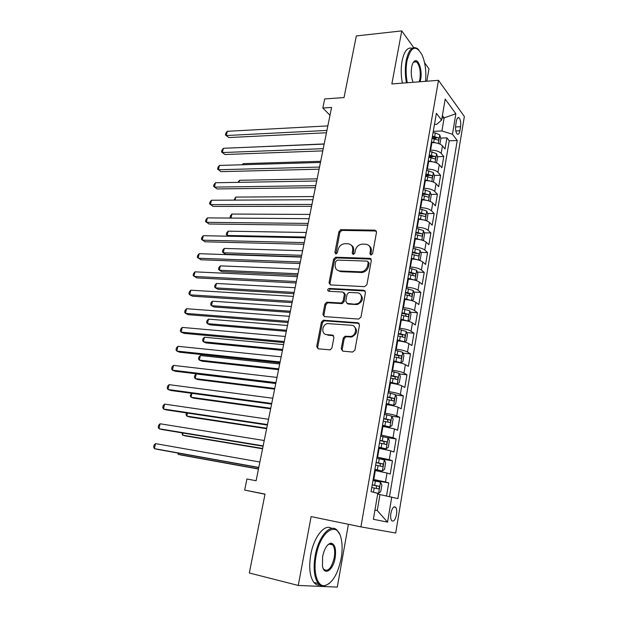 <?xml version="1.0" encoding="UTF-8"?>
<svg xmlns="http://www.w3.org/2000/svg" width="618" height="618" viewBox="0 0 618 618"><rect width="100%" height="100%" fill="white"/><g stroke="black" fill="none" stroke-linecap="round" stroke-linejoin="round"><path stroke-width="0.93" d="M370.97 255.056L372.584 253.674L376.524 232.19L374.964 230.151L341.097 229.657L338.927 231.588L334.871 252.546L336.007 253.975L337.451 252.623L337.984 249.896C338.996 246.234 341.26 244.164 344.774 243.701L347.919 243.762C351.472 244.234 353.063 246.412 352.7 250.305L352.183 253.063L353.233 254.508L354.817 253.141L355.342 250.383C356.347 246.682 358.641 244.597 362.225 244.118L365.462 244.18C369.093 244.658 370.738 246.868 370.398 250.808L369.881 253.596L370.97 255.056M396.509 514.593C396.988 511.202 396.717 508.769 395.698 507.278C393.736 505.941 392.129 507.965 390.877 513.342C390.391 516.741 390.661 519.182 391.681 520.673C393.666 522.001 395.281 519.977 396.509 514.593M341.221 348.83L342.751 351.132L352.561 352.051L354.91 350.097L359.506 325.014L357.946 322.758L323.229 320.217L321.422 322.109L316.694 346.551L318.154 348.815L330.236 349.85L331.936 347.965L333.952 337.358L332.445 335.103L326.744 334.624C320.997 334.423 321.808 324.419 327.602 323.593L351.433 325.253C357.243 325.385 356.764 335.365 350.869 336.416L344.968 336.246L343.214 338.154L341.221 348.83L342.202 349.363L342.642 351.117M413.736 47.601L401.754 30.9L356.316 35.937L344.033 97.567L324.682 98.95L322.828 108.019L331.572 107.447L256.107 480.727L246.937 478.989L244.666 490.082L264.998 494.253M401.754 30.9L391.851 83.955L438.486 80.317L360.912 526.876L311.117 516.594L298.27 585.455L249.309 572.986L265.029 494.099L244.666 490.082M364.581 286.652L366.899 284.689L371.341 260.448L369.788 258.347L335.651 257.227L333.596 259.158L329.023 282.797L330.483 284.906L364.581 286.652M365.477 292.453L360.958 317.111L358.625 319.073L324.373 316.594L322.913 314.407L324.906 304.079L326.783 302.179L341.229 302.998L343.114 301.082L344.411 294.199L342.913 292.044L328.699 291.256C327.254 290.367 327.362 289.425 329.031 288.428L363.917 290.275L365.477 292.453M298.27 585.455L337.289 587.1L348.405 524.296M426.806 81.228L428.992 68.876L424.551 62.681M386.528 495.93L388.73 482.905L373.04 480.155M373.172 479.39L385.485 481.963L387.007 473.025L390.221 474.037L392.453 460.796L378.61 458.579M377.026 457.073L389.263 459.692L390.761 450.854L393.936 452.028L396.146 438.942L387.393 437.66M380.835 435.01L392.994 437.675L394.477 428.938L397.606 430.259L399.792 417.32L391.804 416.262M384.605 413.187L385.215 413.272C390.282 414.006 394.106 414.879 396.686 415.899L398.154 407.262L401.236 408.737L403.392 395.937L395.597 395.01M388.328 391.611L388.938 391.681C393.99 392.36 397.791 393.257 400.333 394.369L401.785 385.817L404.829 387.447L406.961 374.786L399.344 373.983M392.013 370.275L392.623 370.336C397.66 370.954 401.43 371.866 403.948 373.071L405.377 364.612L408.374 366.389L410.491 353.867L403.036 353.179M395.659 349.162L396.269 349.216C401.283 349.78 405.029 350.707 407.517 352.005L408.931 343.647L411.889 345.562L413.983 333.172L406.675 332.6M399.267 328.289L399.869 328.336C404.867 328.838 408.591 329.78 411.047 331.171L412.453 322.897L415.366 324.952L417.436 312.7L410.275 312.229M402.836 307.64L403.438 307.679C408.413 308.127 412.113 309.085 414.539 310.56L415.929 302.372L418.803 304.574L420.85 292.445L413.821 292.067M406.358 287.208L406.961 287.239C411.92 287.633 415.597 288.614 418 290.166L419.367 282.071L422.202 284.404L424.226 272.399L417.328 272.121M409.85 266.999L410.452 267.022C415.389 267.37 419.05 268.359 421.414 269.996L422.774 261.986L425.57 264.442L427.571 252.577L420.788 252.383M413.303 247.007L413.905 247.022C418.826 247.316 422.457 248.32 424.798 250.035L426.142 242.117L428.9 244.705L430.877 232.955L424.211 232.847M416.725 227.223L417.32 227.231C422.225 227.47 425.833 228.49 428.143 230.29L429.479 222.449L432.191 225.161L434.153 213.534L427.586 213.511M420.101 207.648L420.696 207.648C425.586 207.841 429.17 208.876 431.457 210.753L432.77 202.99L435.458 205.825L437.397 194.322L430.931 194.376M422.388 194.438L424.419 194.423M423.446 188.281L424.041 188.274C428.907 188.42 432.476 189.471 434.732 191.418L436.038 183.739L438.68 186.69L440.603 175.311L434.23 175.435M425.64 175.597L428.9 175.535M426.76 169.116L427.347 169.1C432.198 169.201 435.744 170.259 437.977 172.283L439.267 164.682L441.878 167.756L443.778 156.485L441.19 153.349C438.981 151.256 435.458 150.182 430.622 150.128L430.035 150.143M428.861 156.949L432.693 156.833M437.498 156.686L443.778 156.485M387.007 473.025L374.717 470.429M390.761 450.854L378.556 448.22M394.477 428.938L382.349 426.25M398.154 407.262C395.59 406.204 391.773 405.315 386.706 404.605L386.096 404.527M401.785 385.817C399.251 384.666 395.458 383.77 390.421 383.114L389.811 383.052M405.377 364.612C402.874 363.376 399.112 362.457 394.083 361.862L393.481 361.8M408.931 343.647C406.459 342.31 402.72 341.375 397.714 340.842L397.111 340.788M351.812 336.964L350.259 336.833M412.453 322.897C410.004 321.476 406.289 320.526 401.298 320.047L400.696 320M415.929 302.372C413.512 300.873 409.819 299.9 404.852 299.475L404.249 299.436M419.367 282.071C416.98 280.487 413.311 279.506 408.359 279.127L407.764 279.097M422.774 261.986C420.418 260.317 416.771 259.321 411.835 258.996L411.24 258.973M426.142 242.117C423.809 240.363 420.186 239.351 415.273 239.081L414.678 239.066M429.479 222.449C427.169 220.626 423.569 219.599 418.672 219.375L418.077 219.367M432.77 202.99C430.499 201.089 426.914 200.047 422.04 199.877L421.445 199.877M436.038 183.739C433.79 181.762 430.228 180.711 425.369 180.58L424.775 180.587M439.267 164.682C437.042 162.634 433.504 161.568 428.66 161.483L428.073 161.507M456.401 121.074L455.721 125.153C455.257 129.278 455.744 132.244 457.181 134.044C458.401 134.809 459.305 133.712 459.9 130.753L460.565 126.713C461.028 122.596 460.534 119.629 459.089 117.822C457.892 117.065 456.996 118.146 456.401 121.074M438.486 80.317L464.35 116.493L395.705 533.033L360.912 526.876M374.948 510.043L377.25 510.553L379.97 494.578L397.892 498.61L457.227 140.487L452.446 134.245L441.909 130.97L433.28 131.371M391.758 497.011L387.556 522.117L373.372 519.29L377.799 493.38L371.055 491.627L436.393 113.318L441.607 120.116L445.199 99.096L455.868 113.758L452.446 134.245M389.51 496.548L449.232 140.811L446.914 137.86L445.037 149.015L442.465 145.825C440.263 143.708 436.748 142.627 431.92 142.588L431.333 142.611M437.977 172.283L440.603 175.311M434.732 191.418L437.397 194.322M431.457 210.753L434.153 213.534M428.143 230.29L430.877 232.955M424.798 250.035L427.571 252.577M421.414 269.996L424.226 272.399M418 290.166L420.85 292.445M414.539 310.56L417.436 312.7M411.047 331.171L413.983 333.172M407.517 352.005L410.491 353.867M403.948 373.071L406.961 374.786M400.333 394.369L403.392 395.937M396.686 415.899L399.792 417.32M392.994 437.675L396.146 438.942M389.263 459.692L392.453 460.796M385.485 481.963L388.73 482.905M379.97 494.578L377.668 494.153M441.909 130.97L444.141 117.876L442.388 115.558M441.97 117.999L444.141 117.876L455.868 113.758M434.477 124.427L436.694 124.318L441.607 120.116M322.828 108.019L329.989 115.28M432.608 138.463L436.138 138.316M440.719 138.123L446.914 137.86M449.232 140.811L457.227 140.487M341.36 229.826L340.363 229.819M387.556 522.117L377.25 510.553M370.846 255.049L371.302 251.526C371.673 248.954 370.916 247.007 369.031 245.701M351.325 245.184C353.249 246.466 354.021 248.413 353.627 251.024L353.164 254.508M376.37 231.001L342.04 230.406L339.869 232.329L335.875 253.975M371.132 259.127L336.609 257.93L334.554 259.854L329.997 283.446L330.251 284.883M368.228 262.596L367.138 261.12L337.32 260.085L335.759 261.437L335.195 264.334C334.801 268.235 336.37 270.452 339.908 270.993L361.151 271.827C364.574 271.202 366.752 269.116 367.679 265.555L368.228 262.596L369.139 263.299L368.158 261.839M337.722 270.414L340.866 271.673L339.908 270.993M369.139 263.299L368.598 266.258C367.671 269.803 365.493 271.889 362.071 272.507L340.866 271.673M344.133 292.716L345.369 294.832L344.079 301.7L342.194 303.623L327.772 302.797L325.895 304.697L323.902 315.002L324.234 316.578M365.192 290.985L330.221 289.062L328.745 291.256M355.288 303.925L356.408 303.871C362.503 303.16 363.353 292.87 357.351 292.839L349.008 292.414L347.069 294.346L345.771 301.244L347.293 303.423L357.351 304.496C362.959 301.661 363.863 298.146 360.062 293.959M347.038 303.392L348.243 304.048L347.293 303.423M356.238 304.55L348.243 304.048M353.89 326.211C357.976 330.213 357.289 333.805 351.835 336.98L345.941 336.81L344.187 338.71L342.202 349.363M325.524 334.346L326.744 334.624M333.558 335.674L327.741 335.18M359.135 323.384L324.226 320.796L322.418 322.689L317.706 347.084L318.123 348.815M439.908 144.056L440.85 138.548L439.746 134.902L435.296 132.94L433.071 132.584M435.883 142.866L431.449 141.939M432.067 138.378L438.085 140.093C438.989 139.861 439.081 139.089 438.371 137.783L432.453 136.13M432.268 137.235L438.371 137.783M324.195 143.932L246.845 147.308M326.922 130.429L226.304 135.527L227.277 131.294L327.841 125.902M326.459 132.762L228.83 137.551L225.4 134.963L225.786 133.279L227.277 131.294M228.83 137.551L225.4 134.963M425.593 81.321C426.405 71.418 425.254 62.665 422.148 55.087C415.991 44.349 410.931 46.28 406.976 60.865C405.756 67.98 405.864 75.272 407.285 82.75M406.459 82.812C405.037 75.218 404.945 67.81 406.18 60.603C408.583 49.795 412.283 45.763 417.281 48.505L418.826 49.927M413.125 82.294L413.017 82.04C411.287 77.536 410.831 72.569 411.658 67.13C412.276 63.917 413.272 61.877 414.655 61.012C418.533 58.355 422.473 70.514 420.704 79.243L420.085 81.754M419.189 81.823L419.939 78.996C420.843 71.062 419.699 65.353 416.501 61.854L414.184 61.669L413.241 62.511M402.364 83.136C400.928 75.558 400.827 68.173 402.071 60.981C404.187 51.186 407.532 46.945 412.098 48.274M413.913 61.615L414.207 62.055M341.167 558.494C342.403 551.256 342.442 544.829 341.267 539.213C337.922 520.055 320.379 530.453 316.099 555.914C312.947 572.121 317.304 586.776 324.604 585.655C332.26 583.438 337.783 574.385 341.167 558.494M329.379 583.469L323.902 586.212C321.793 586.389 319.923 585.516 318.316 583.585C314.176 577.768 313.125 568.483 315.172 555.744C318.587 535.752 331.148 522.419 337.49 530.762L339.452 533.913M335.141 557.876C333.218 570.283 324.195 576.409 322.465 566.026L322.611 556.586C324.373 548.676 327.1 544.195 330.792 543.16C334.871 543.77 336.323 548.676 335.141 557.876M323.09 568.228L323.817 569.371C328.112 572.059 331.596 568.174 334.253 557.706C335.18 551.812 334.662 547.533 332.708 544.86L330.112 543.716L327.926 544.736M319.885 585.084C317.629 585.385 315.644 584.52 313.936 582.488C309.765 576.679 308.706 567.417 310.761 554.717C313.905 536.594 324.867 523.307 331.565 528.398M330.275 543.709L330.545 544.381M436.54 162.905L437.668 157.242L436.547 153.635L429.827 151.348M432.924 161.846L428.197 160.811M428.815 157.211L434.848 158.896C435.783 158.664 435.883 157.891 435.157 156.578L429.209 154.94M429.023 155.991L435.157 156.578M320.688 161.306L243.191 163.654L242.951 164.743M242.31 164.759L243.191 163.654M433.002 181.901L433.481 181.831L434.454 176.122L433.311 172.569L426.551 170.313M429.95 181.02L424.898 179.877M425.532 176.238L431.58 177.899C432.538 177.667 432.646 176.887 431.905 175.566L425.926 173.944M425.756 174.94L431.905 175.566M317.142 178.841L239.475 180.302L239.019 182.341M237.945 182.364L239.475 180.302M429.464 201.12L430.221 200.974L431.202 195.211L430.051 191.696L423.245 189.479M426.938 200.41L421.576 199.135M422.21 195.466L428.274 197.096C429.255 196.864 429.371 196.084 428.629 194.755L422.612 193.14M422.442 194.098L428.629 194.755M313.558 196.555L235.721 197.096L235.049 200.116M233.975 200.124L235.721 197.096M425.902 220.564L426.93 220.317L427.919 214.492L426.744 211.024L419.9 208.845M423.902 220.008L418.208 218.61M418.85 214.894L424.937 216.501C425.941 216.269 426.072 215.481 425.308 214.145L419.259 212.546M419.104 213.449L425.308 214.145M309.942 214.431L231.935 214.052L231.047 218.061M230.699 218.061L230.081 217.521L230.468 215.813L231.935 214.052M323.245 148.66L222.395 152.561L223.376 148.289L324.164 144.087M322.789 150.877L224.952 154.523L221.499 151.943L221.885 150.244L223.376 148.289M224.952 154.523L221.499 151.943M319.521 167.069L218.44 169.749L219.436 165.439L320.456 162.449M319.089 169.185L221.028 171.649L217.559 169.085L217.953 167.362L219.436 165.439M315.759 185.663L214.454 187.107L215.458 182.75L316.702 180.997M315.358 187.671L217.072 188.938L213.581 186.381L213.975 184.643L215.458 182.75M311.959 204.45L210.429 204.628L211.441 200.232L312.917 199.738M311.58 206.342L213.079 206.397L209.564 203.847L209.965 202.094L211.441 200.232M422.333 240.224L423.6 239.861L424.597 233.975L423.415 230.553L416.517 228.421M420.827 239.815L414.809 238.278M415.458 234.523L421.561 236.107C422.596 235.875 422.727 235.087 421.963 233.743L415.868 232.159M415.721 233.001L421.963 233.743M306.296 232.492L228.119 231.163L227.161 235.466L305.377 237.034M228.343 236.215L226.265 234.608L226.644 232.893L228.119 231.163M308.127 223.43L206.373 222.318L207.393 217.884L309.085 218.672M307.764 225.207L209.046 224.01L205.508 221.476L205.918 219.707L207.393 217.884M418.741 260.108L420.232 259.614L421.244 253.666L420.039 250.298L413.102 248.197M417.722 259.83L411.379 258.169M302.604 250.723L224.264 248.428L223.291 252.77L225.825 254.284L301.375 256.81M412.036 254.369L418.162 255.937C419.205 255.69 419.352 254.894 418.587 253.55L412.445 251.982M412.306 252.77L418.571 253.542L415.775 253.465M224.264 248.428L222.797 250.128L222.41 251.866L223.291 252.77L301.677 255.311M304.249 242.611L202.271 240.178L203.299 235.697L305.222 237.799M303.909 244.272L204.975 241.8L201.414 239.282L201.823 237.49L203.299 235.697M415.134 280.217L416.833 279.583L417.861 273.565L416.632 270.244L409.649 268.189M414.578 280.07L407.903 278.262M408.707 279.143L407.78 278.981M298.888 269.139L220.371 265.856L219.39 270.244L221.947 271.688L297.667 275.157M408.568 274.431L414.74 275.976C415.783 275.713 415.929 274.917 415.188 273.581L408.985 272.013M408.861 272.747L412.399 273.465L413.087 275.11M220.371 265.856L218.903 267.524L218.517 269.278L219.39 270.244L297.946 273.766M370.862 258.78L370.19 258.401M300.333 261.986L198.123 258.216L199.166 253.689L301.314 257.119M300.016 263.523L200.865 259.761L197.281 257.25L197.698 255.443L199.166 253.689M413.226 290.491L411.503 300.557L413.396 299.761L414.431 293.681L413.226 290.491L406.157 288.397M411.372 300.518L404.396 298.579M406.25 299.591L404.288 299.243M295.126 287.733L216.447 283.453L215.458 287.88L218.038 289.255L293.921 293.689M405.068 294.701L411.271 296.231C412.314 295.96 412.476 295.157 411.75 293.82L405.493 292.26M405.369 292.94L408.969 293.666L409.618 295.35M216.447 283.453L214.979 285.091L214.585 286.852L215.458 287.88L294.176 292.407M296.37 281.561L193.944 276.424L194.994 271.85L297.366 276.648M296.084 282.982L196.717 277.899L193.11 275.396L193.527 273.573L194.994 271.85M407.54 321.043L409.927 320.155L410.97 314.014L409.711 310.792L402.627 308.822M404.01 320.348L400.75 319.715M407.957 321.066L400.85 319.12M291.325 306.513L212.476 301.213L211.48 305.678L214.098 306.984L290.136 312.407M401.53 315.195L407.772 316.71C408.815 316.416 408.985 315.613 408.274 314.284L401.955 312.723M401.847 313.349L405.493 314.091L406.103 315.806M212.476 301.213L211.016 302.812L210.622 304.597L211.48 305.678L290.375 311.24M292.376 301.345L189.726 294.809L190.784 290.197L293.38 296.377M292.113 302.642L192.53 296.207L189.726 294.809L188.899 293.72L189.317 291.881L190.784 290.197M403.191 341.684L404.419 341.785L406.412 340.773L407.471 334.562L406.188 331.402L399.066 329.471M401.275 341.306L397.173 340.418M404.419 341.785L397.266 339.877M287.494 325.477L208.475 319.135L207.47 323.647L210.112 324.883L286.319 331.302M397.953 335.914L404.234 337.405C405.277 337.104 405.454 336.285 404.759 334.964L398.378 333.419M398.286 333.975L401.978 334.74L402.557 336.486M208.475 319.135L207.015 320.703L206.613 322.503L207.47 323.647L286.528 330.251M288.328 321.337L185.462 313.372L186.528 308.714L289.348 316.323M288.096 322.503L188.297 314.701L185.462 313.372L184.643 312.221L185.068 310.367L186.528 308.714M398.34 362.488L400.843 362.727L402.866 361.615L403.933 355.342L402.635 352.229L395.458 350.344M398.255 362.465L393.558 361.345M400.843 362.727L393.643 360.866M283.623 344.643L204.434 337.235L203.422 341.785L206.095 342.944L282.457 350.391M394.33 356.856L400.657 358.332C401.7 358.015 401.885 357.196 401.206 355.875L394.771 354.33M394.686 354.832L398.432 355.613L398.965 357.389M204.434 337.235L202.982 338.764L202.573 340.58L203.422 341.785L282.642 349.464M284.249 341.545L181.151 332.121L182.233 327.416L285.269 336.47M284.033 342.581L184.025 333.372L181.151 332.121L180.348 330.908L180.773 329.031L182.233 327.416M389.904 382.503L397.227 383.902L399.274 382.689L400.356 376.339L399.043 373.287L391.812 371.441M397.227 383.902L389.973 382.086M279.707 363.994L200.356 355.504L199.328 360.101L202.04 361.19L278.556 369.672M390.676 378.031L397.034 379.491C398.085 379.151 398.278 378.324 397.613 377.011L391.117 375.481M391.039 375.914L394.84 376.717L395.335 378.525M200.356 355.504L198.903 357.003L198.494 358.834L199.328 360.101L278.726 368.861M280.116 361.963L176.802 351.063L177.891 346.312L281.151 356.841M279.939 362.866L179.707 352.229L176.802 351.063L176.006 349.78L176.439 347.88L177.891 346.312M386.211 403.894L393.573 405.308L395.651 403.987L396.741 397.575L395.404 394.578L388.127 392.778M393.573 405.308L386.273 403.539M275.759 383.539L196.238 373.952L195.203 378.595L197.938 379.599L274.624 389.147M386.976 399.444L393.38 400.881C394.423 400.526 394.624 399.691 393.983 398.386L387.424 396.864M387.362 397.235L391.209 398.046L391.657 399.9M196.238 373.952L194.786 375.412L194.376 377.258L195.203 378.595L274.763 388.459M275.945 382.604L172.414 370.182L173.511 365.385L276.995 377.42M275.79 383.369L175.35 371.271L172.414 370.182L171.626 368.838L172.067 366.922L173.511 365.385M382.472 425.516L389.873 426.953L391.982 425.524L393.087 419.043L391.727 416.099L384.404 414.354M389.873 426.953L382.527 425.23M191.912 393.334L191.032 397.258L193.805 398.193L270.645 408.822M383.237 421.09L389.68 422.503C390.723 422.133 390.939 421.298 390.313 419.993L383.693 418.479M383.639 418.788L387.532 419.614L387.942 421.515M191.379 393.264L190.213 395.868L191.032 397.258L270.761 408.259M271.727 403.469L167.972 389.502L169.085 384.659L272.785 398.231M271.603 404.095L170.947 390.506L167.972 389.502L167.2 388.081L167.64 386.15L169.085 384.659M378.695 447.386L386.134 448.846L388.274 447.301L389.394 440.742L388.011 437.868L380.634 436.169M386.134 448.846L378.734 447.169M187.501 413.071L186.829 416.107L189.626 416.965L266.628 428.699M379.46 442.982L385.941 444.381C386.984 443.987 387.208 443.145 386.598 441.839L379.916 440.34M379.869 440.58L383.817 441.43L384.172 443.376M186.404 412.909L186.018 414.647L186.829 416.107L266.713 428.259M267.463 424.558L163.492 409.016L164.62 404.118L268.536 419.259M267.362 425.037L166.505 409.927L163.492 409.016L162.727 407.525L163.175 405.57L164.62 404.118M374.879 469.502L382.357 470.978L384.527 469.325L385.655 462.697L384.249 459.877L376.825 458.232M382.357 470.978L374.902 469.356M183.052 433.017L182.58 435.142L185.408 435.914L262.565 448.776M375.636 465.122L382.156 466.497C383.206 466.088 383.43 465.23 382.843 463.94L376.092 462.449M376.068 462.619L380.062 463.485L380.364 465.493M181.947 432.839L182.58 435.142L262.627 448.467M263.152 445.872L158.965 428.722L160.101 423.778L264.234 440.518M263.083 446.211L162.016 429.549L158.965 428.722L158.216 427.162L158.664 425.184L160.101 423.778M375.628 492.816L378.533 493.365L380.734 491.596L381.878 484.891L380.449 482.14L372.971 480.541M378.533 493.365L373.782 492.337M178.556 453.164L178.285 454.361L181.151 455.049L258.463 469.062M371.766 487.509L378.332 488.861C379.382 488.436 379.614 487.571 379.043 486.281L372.237 484.806M372.214 484.914L376.262 485.787L376.493 487.872M177.605 452.994L178.285 454.361L258.502 468.892M258.795 467.424L154.392 448.629L155.543 443.631L259.892 462.017M258.757 467.617L157.482 449.371L154.392 448.629L153.65 446.992L154.106 444.999L155.543 443.631M373.79 479.498L375.335 470.537M377.637 457.173L379.166 448.313M381.445 435.095L382.959 426.335M385.215 413.272L386.706 404.605M388.938 391.681L390.421 383.114M392.623 370.336L394.083 361.862M396.269 349.216L397.714 340.842M399.869 328.336L401.298 320.047M403.438 307.679L404.852 299.475M406.961 287.239L408.359 279.127M410.452 267.022L411.835 258.996M413.905 247.022L415.273 239.081M417.32 227.231L418.672 219.375M420.696 207.648L422.04 199.877M424.041 188.274L425.369 180.58M427.347 169.1L428.66 161.483M430.622 150.128L431.92 142.588M441.19 153.349L442.465 145.825M455.536 126.96L460.565 126.713M455.814 130.939L459.9 130.753M371.302 251.526L370.398 250.808M353.11 253.774L352.183 253.063M353.627 251.024L352.7 250.305M335.829 253.256L334.871 252.546M339.869 232.329L338.927 231.588M342.086 230.406L341.144 229.657M375.86 230.916L374.964 230.151M370.792 254.315L369.881 253.596M329.997 283.446L329.023 282.797M334.554 259.854L333.596 259.158M336.779 257.922L335.821 257.227M370.692 259.058L369.788 258.347M361.252 272.53L360.325 271.85M368.598 266.258L367.679 265.555M323.902 315.002L322.913 314.407M325.895 304.697L324.906 304.079M328.143 302.774L327.154 302.163M341.8 303.639L340.835 303.021M344.079 301.7L343.114 301.082M345.369 294.832L344.411 294.199M330.221 289.062L329.247 288.421M364.844 290.931L363.917 290.275M344.187 338.71L343.214 338.154M346.505 336.764L345.532 336.207M350.313 337.088L349.348 336.524M333.442 335.659L332.445 335.103M317.706 347.084L316.694 346.551M322.418 322.689L321.422 322.109M324.674 320.773L323.678 320.194M358.896 323.345L357.946 322.758M438.332 143.461L439.777 134.994M434.686 136.493L435.296 132.94M433.689 142.302L434.3 138.741M435.095 162.379L436.578 153.727M431.449 155.303L432.067 151.719M430.437 161.174L431.055 157.575M431.835 181.499L433.342 172.654M428.181 174.315L428.799 170.692M427.154 180.247L427.787 176.609M428.537 200.819L430.074 191.781M424.875 193.527L425.501 189.857M423.84 199.521L424.473 195.844M425.199 220.34L426.775 211.109M421.53 212.932L422.171 209.232M420.487 218.996L421.128 215.28M421.831 240.078L423.446 230.638M418.154 232.553L418.803 228.807M417.104 238.672L417.753 234.917M418.425 260.024L420.07 250.383M414.748 252.376L415.396 248.59M413.681 258.563L414.33 254.77M414.987 280.178L416.663 270.329M411.294 272.414L411.959 268.591M410.221 278.672L410.877 274.832M412.345 273.442L415.149 273.558M407.81 292.669L408.475 288.807M406.721 298.996L407.393 295.118M408.877 293.635L411.688 293.789M408.004 321.043L409.742 310.877M404.288 313.148L404.96 309.239M403.191 319.537L403.863 315.613M405.369 314.052L408.197 314.238M404.466 341.762L406.227 331.48M400.727 333.844L401.406 329.888M399.614 340.302L400.294 336.339M401.824 334.686L404.659 334.91M400.897 362.704L402.666 352.306M397.127 354.763L397.814 350.769M395.999 361.298L396.694 357.289M398.247 355.543L401.082 355.813M397.281 383.871L399.074 373.365M393.488 375.922L394.184 371.881M392.353 382.527L393.048 378.471M394.624 376.632L397.474 376.941M393.627 405.277L395.435 394.655M389.803 397.312L390.506 393.226M388.652 403.987L389.363 399.892M390.962 397.953L393.82 398.301M389.927 426.922L391.766 416.177M386.08 418.934L386.791 414.809M384.921 425.686L385.632 421.546M387.254 419.514L390.128 419.9M386.188 448.807L388.05 437.938M382.318 440.804L383.036 436.632M381.144 447.633L381.87 443.446M383.515 441.314L386.389 441.739M382.411 470.939L384.288 459.954M378.517 462.921L379.243 458.695M377.328 469.827L378.054 465.593M379.722 463.353L382.612 463.824M378.595 493.318L380.487 482.21M374.662 485.285L375.404 481.013M373.465 492.252L374.199 487.988M375.899 485.648L378.795 486.165M393.905 506.938L395.698 507.278M457.66 117.899L459.089 117.822M342.04 230.406L341.097 229.657M336.609 257.93L335.651 257.227M362.071 272.507L361.151 271.827M327.772 302.797L326.783 302.179M342.194 303.623L341.229 302.998M330.004 289.07L329.031 288.428M357.351 304.496L356.408 303.871M345.941 336.81L344.968 336.246M351.835 336.98L350.869 336.416M324.226 320.796L323.229 320.217M416.501 61.854L413.596 62.117M414.184 61.669L414.655 61.012M313.936 582.488L318.316 583.585M332.708 544.86L329.023 544.041M330.112 543.716L330.792 543.16M324.604 585.655L323.902 586.212M412.399 273.465L415.188 273.581M408.969 293.666L411.75 293.82M405.493 314.091L408.274 314.284M401.978 334.74L404.759 334.964M398.432 355.613L401.206 355.875M394.84 376.71L397.613 377.011M391.209 398.046L393.983 398.386M387.532 419.614L390.313 419.993M383.817 441.43L386.598 441.839M380.062 463.485L382.843 463.94M376.262 485.787L379.043 486.281"/></g></svg>
